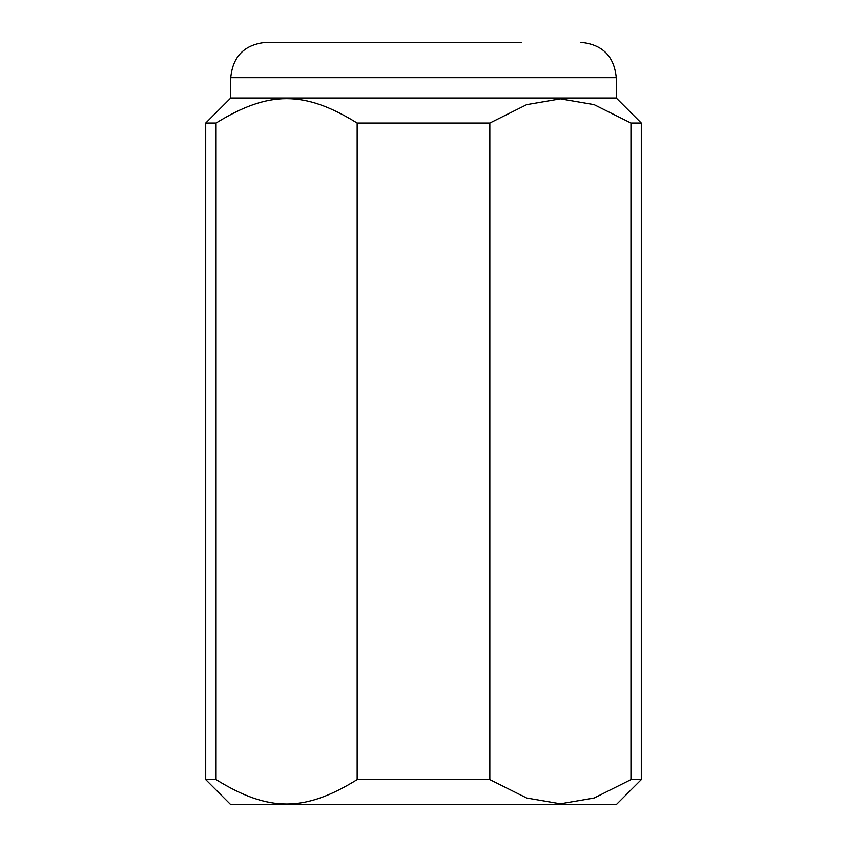 <?xml version="1.0" encoding="UTF-8"?>
<svg xmlns="http://www.w3.org/2000/svg" width="847" height="847" viewBox="0 0 847 847"><rect width="100%" height="100%" fill="white"/><g stroke="black" fill="none" stroke-linecap="round" stroke-linejoin="round"><path stroke-width="1.27" d="M489.841 779.6L489.841 123.059L526.696 104.636L560.396 98.855L594.096 104.636L630.951 123.059L630.951 779.6L594.096 798.022L560.396 803.803L526.696 798.022L489.841 779.6L357.159 779.6C304.475 812.146 268.732 812.146 216.049 779.6L205.705 779.6L230.744 804.65L616.256 804.65L641.295 779.6L641.295 123.059L616.256 98.008L230.744 98.008L230.744 77.68C232.84 56.22 244.614 44.446 266.074 42.35L325.492 42.35M521.508 42.35L266.074 42.35M216.049 779.6L216.049 123.059L205.705 123.059L230.744 98.008M216.049 123.059C268.732 90.513 304.475 90.513 357.159 123.059L357.159 779.6M489.841 123.059L357.159 123.059M641.295 123.059L630.951 123.059M641.295 779.6L630.951 779.6M616.256 98.008L616.256 77.68L230.744 77.68M616.256 77.68C614.16 56.22 602.386 44.446 580.926 42.35M205.705 779.6L205.705 123.059"/></g></svg>
